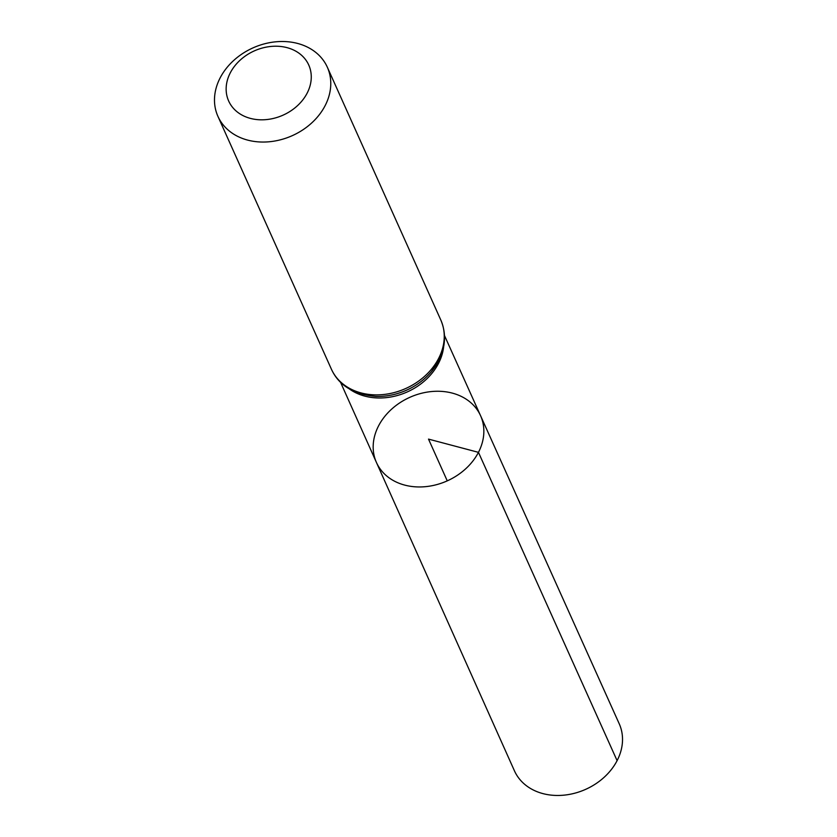 <?xml version="1.0" encoding="UTF-8"?>
<svg xmlns="http://www.w3.org/2000/svg" width="837" height="837" viewBox="0 0 837 837"><rect width="100%" height="100%" fill="white"/><g stroke="black" fill="none" stroke-linecap="round" stroke-linejoin="round"><path stroke-width="1.26" d="M478.461 452.346A57.073 45.763 155.8 0 1 425.73 486.642A57.073 45.763 155.8 0 1 376.42 462.442A57.073 45.763 155.8 0 1 409.774 397.355A57.073 45.763 155.8 0 1 480.564 415.696A57.073 45.763 155.8 0 1 478.461 452.346A57.073 45.763 155.8 0 1 425.73 486.642A57.073 45.763 155.8 0 1 376.42 462.442L514.431 770.804A57.429 46.045 155.8 0 0 564.044 795.15A57.429 46.045 155.8 0 0 617.099 760.645A57.429 46.045 155.8 0 0 619.223 723.775L480.564 415.696A57.073 45.763 155.8 0 1 478.461 452.346M307.116 93.2A43.901 35.196 155.8 0 1 233.617 108.548A43.901 35.196 155.8 0 1 265.36 47.301A43.901 35.196 155.8 0 1 307.116 93.2M325.112 105.682A59.971 48.086 155.8 0 1 269.723 141.715A59.971 48.086 155.8 0 1 217.913 116.333A59.971 48.086 155.8 0 1 252.941 47.908A59.971 48.086 155.8 0 1 327.34 67.222A59.971 48.086 155.8 0 1 325.112 105.682M447.251 480.856L428.513 439.111L478.461 452.346L617.099 760.645M443.62 346.874A56.979 45.679 155.8 0 1 438.483 363.436A56.979 45.679 155.8 0 1 349.563 389.09M438.578 358.518A59.971 48.086 155.8 0 1 383.2 394.551A59.971 48.086 155.8 0 1 331.389 369.159C338.723 385.355 353.57 394.436 375.928 396.393A58.475 46.882 155.8 0 0 431.557 371.429L438.703 360.705C445.682 346.842 446.383 333.283 440.817 320.048A59.971 48.086 155.8 0 1 438.578 358.518M438.525 360.977A58.475 46.882 155.8 0 1 431.557 371.429M340.513 382.206L376.42 462.442M444.489 335.532L480.564 415.696M217.913 116.333L331.389 369.159M327.34 67.222L440.817 320.048"/></g></svg>
